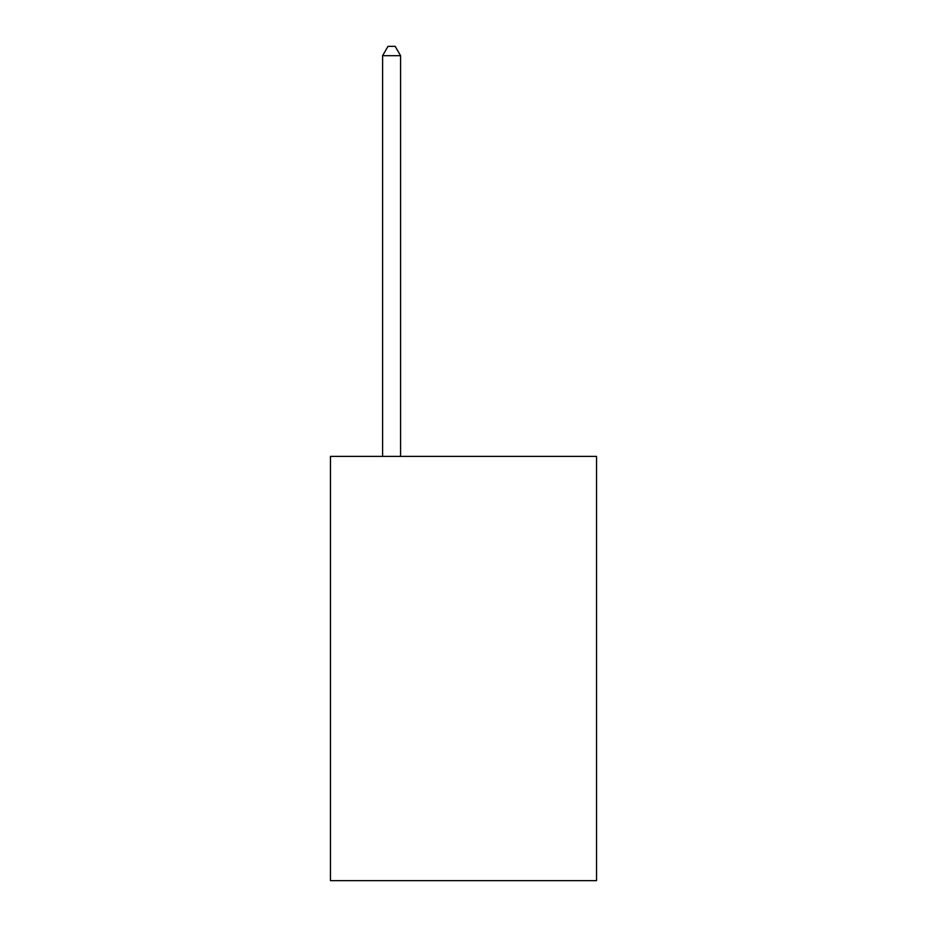 <?xml version="1.0" encoding="UTF-8"?>
<svg xmlns="http://www.w3.org/2000/svg" width="927" height="927" viewBox="0 0 927 927"><rect width="100%" height="100%" fill="white"/><g stroke="black" fill="none" stroke-linecap="round" stroke-linejoin="round"><path stroke-width="1.39" d="M596.536 456.385L596.536 880.65L330.464 880.65L330.464 456.385L596.536 456.385M400.58 456.385L400.58 55.701L382.596 55.701L382.596 456.385M382.596 55.701L387.996 46.35L395.18 46.35L400.58 55.701"/></g></svg>
